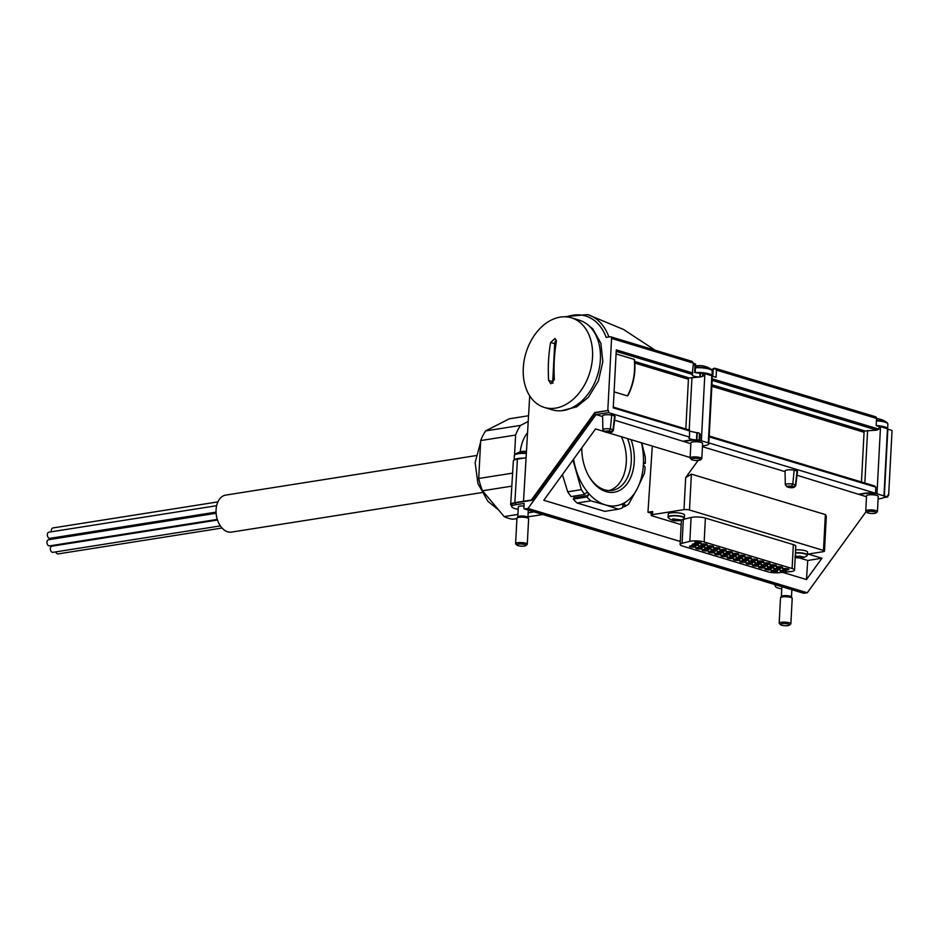 <?xml version="1.0" encoding="UTF-8"?>
<svg xmlns="http://www.w3.org/2000/svg" width="939" height="939" viewBox="0 0 939 939"><rect width="100%" height="100%" fill="white"/><g stroke="black" fill="none" stroke-linecap="round" stroke-linejoin="round"><path stroke-width="1.41" d="M803.068 556.921L799.805 556.134L794.828 556.921M803.326 556.886L802.329 557.848L802.176 557.038M807.223 555.36A8.193 1.866 -177 0 0 807.376 555.019L806.906 555.782A12.313 12.313 0 0 1 802.34 557.848L796.918 557.836A12.313 12.313 0 0 1 795.192 557.297M795.826 556.041L796.671 556.134M672.805 518.903L673.65 518.997L671.808 519.783L674.214 520.711L679.32 520.711L679.155 519.901M680.047 519.783L673.65 518.997M684.202 518.222A8.193 1.866 -177 0 0 684.367 517.882L683.885 518.645A12.313 12.313 0 0 1 679.32 520.711L680.306 519.748M683.885 518.645A8.052 1.843 -177 0 0 679.965 516.309A8.052 1.843 -177 0 0 670 516.25A8.052 1.843 -177 0 0 668.392 517.835A12.313 12.313 0 0 0 673.897 520.699L674.284 519.267M672.066 519.854L672.794 519.138M611.712 415.061L610.373 428.994L609.129 431.071A3.31 0.751 -177 0 0 605.808 431.06A3.31 0.751 -177 0 0 604.822 431.752L602.873 429.71L602.603 415.871A6.244 1.42 3 0 1 611.712 415.061L614.622 415.942A6.244 1.42 3 0 1 615.068 416.529L613.355 430.262A5.247 1.197 -177 0 0 613.038 429.804L614.622 415.942M794.148 470.134L792.809 484.066L791.565 486.144A3.31 0.751 -177 0 0 788.244 486.132A3.31 0.751 -177 0 0 787.258 486.825L785.309 484.782L785.039 470.955A6.244 1.42 3 0 1 794.148 470.134L797.058 471.014A6.244 1.42 3 0 1 797.504 471.601L795.791 485.334A5.247 1.197 -177 0 0 795.474 484.876L797.058 471.014M526.439 451.319A5.458 1.244 -177 0 0 522.812 451.413A5.458 1.244 -177 0 0 522.694 451.424M696.984 365.799L697.208 365.764A5.458 1.244 -177 0 1 697.337 365.741A5.458 1.244 -177 0 1 702.278 365.764L702.56 365.799A5.458 1.244 -177 0 1 703.569 365.964A18.686 13.322 -73.2 0 1 706.269 367.032A16.456 10.904 81 0 1 708.358 367.665A18.686 13.322 106.8 0 0 707.349 367.149A18.686 13.322 106.8 0 0 705.67 366.586M876.533 418.665A5.458 1.244 -177 0 1 877.906 418.782L878.2 418.817A5.458 1.244 -177 0 1 879.209 418.982A18.686 13.322 -73.2 0 1 881.897 420.05A16.456 10.904 81 0 1 883.986 420.684A18.686 13.322 106.8 0 0 882.989 420.167A18.686 13.322 106.8 0 0 881.298 419.616M797.047 475.251L866.497 496.743M702.431 446.694L785.051 471.636M614.611 420.179L690.869 443.713M518.187 509.29A11.702 2.676 3 0 1 511.685 506.544A11.702 2.676 3 0 1 515.523 504.783L524.162 503.421L523.892 507.964A1.174 0.833 -73.2 0 0 524.701 508.973L528.011 508.457L596.077 414.58L602.615 416.552M528.011 508.457L807.282 592.767L866.169 511.567M698.1 460.462L685.681 477.599L691.374 474.136L689.496 509.994L823.48 550.442A3.897 0.892 3 0 1 824.501 551.099A3.897 0.892 3 0 1 823.221 551.686L807.423 554.174M824.501 551.099L826.32 516.25L825.369 514.584L691.374 474.136M808.15 554.069L821.942 558.236L807.728 560.477L806.472 579.563L821.942 558.236M806.472 579.563L782.633 572.367M680.282 541.474L543.798 500.264L595.526 428.935L603.742 431.412M607.275 432.48L690.153 457.504M708.699 442.879L875.5 493.233L875.817 487.141L709.027 436.788L709.238 436.095L708.699 442.879A12.09 2.758 3 0 1 708.863 443.361A12.09 2.758 3 0 1 708.816 443.548M861.462 481.989L864.068 432.257A1.174 0.833 -73.2 0 1 864.972 430.989L876.932 430.121L878.857 429.158L878.998 426.482A12.09 2.758 3 0 1 880.512 426.67L887.472 428.771A12.09 2.758 3 0 1 887.836 429.146L892.05 430.426L888.646 495.276L887.871 495.041L887.766 496.931L884.338 495.898L887.836 429.146M874.162 416.435L875.77 416.822A1.948 1.397 106.8 0 1 876.545 418.418L876.169 425.625L878.998 426.482M876.932 430.121L712.161 380.377L712.055 378.804L712.196 376.128L716.07 377.302L716.445 370.095L876.545 418.418M859.396 494.078L864.303 493.304A12.09 2.758 3 0 1 875.5 493.233M803.455 593.131A1.174 0.833 -73.2 0 0 803.984 593.284L807.282 592.767M703.229 376.14L700.189 377.044L703.229 376.14L703.358 373.464A12.09 2.758 3 0 1 704.872 373.652L711.844 375.753A12.09 2.758 3 0 1 712.196 376.128M702.489 375.917L702.63 373.241L703.358 373.464M685.822 428.959L688.428 379.239A1.174 0.833 -73.2 0 1 689.343 377.971L699.801 377.032C695.106 376.727 692.559 375.999 692.149 374.861L693.416 363.135L691.984 361.339L610.702 336.796A1.948 1.397 -73.2 0 0 610.233 336.761L606.171 337.406A52.654 37.56 106.8 0 0 566.593 316.889M699.801 377.032L700.013 373.206A7.805 1.784 3 0 1 694.602 372.407L694.989 365.201A7.805 1.784 3 0 1 693.346 364.555M634.494 359.567C635.926 371.809 633.778 383.781 628.038 395.483L627.475 395.906A47.196 33.663 -73.2 0 0 634.189 359.391L616.078 353.921M683.768 441.06L688.663 440.285A12.09 2.758 3 0 1 696.503 439.957A7.805 1.784 3 0 1 688.85 437.774A7.805 1.784 3 0 1 689.543 437.093L689.484 430.132L689.86 431.001L613.249 407.878L616.289 349.895L692.9 373.018M596.077 414.58L608.484 412.62L689.543 437.093M689.848 431.236L696.891 432.715L696.503 439.957M714.732 368.194L875.77 416.822M716.445 370.095L715.107 368.417M887.848 495.405L888.646 495.276M702.63 373.241A7.805 1.784 3 0 1 700.388 373.217L700.189 377.044M529.713 395.859L523.528 501.297L514.877 502.658A12.806 2.923 3 0 0 510.675 504.583A12.806 2.923 3 0 0 511.72 505.828M523.493 501.285L531.345 500.041L594.798 412.55L607.803 410.496L611.571 338.427A1.948 1.397 -73.2 0 0 610.702 336.796M607.803 410.496L595.584 412.784L532.131 500.276L515.617 502.893A11.702 2.676 3 0 0 511.79 504.642L511.685 506.544M608.484 412.62L608.589 410.73M875.817 487.141L874.561 485.933L709.215 436.025L712.161 380.377M807.728 560.477L799.946 558.13M651.29 513.246L647.957 512.248L652.3 446.072M627.475 395.906L614.094 391.868M884.338 495.898A12.09 2.758 3 0 1 884.491 496.379A12.09 2.758 3 0 1 884.444 496.567M883.881 497.553L887.766 496.931M775.297 585.408A12.806 2.923 3 0 1 774.288 584.387M531.345 500.041L532.131 500.276M594.798 412.55L595.584 412.784M681.162 524.631L652.194 515.887A3.897 0.892 3 0 1 651.185 515.218L651.349 512.095A3.897 0.892 3 0 1 652.628 511.509L647.957 512.248M651.185 515.218A3.897 0.892 3 0 1 652.464 514.631L683.991 509.654A3.897 0.892 3 0 1 689.496 509.994M694.989 365.201L695.623 364.097M695.611 364.003L693.698 363.546M526.051 457.763L517.424 459.124L514.877 502.658M510.675 504.583L513.351 460.99A12.418 2.829 3 0 1 517.424 459.124M781.753 588.859A11.702 2.676 3 0 1 775.262 586.112A11.702 2.676 3 0 1 776.424 585.032M517.788 516.873L518.305 506.884A5.071 1.162 3 0 1 519.971 506.133A5.071 1.162 3 0 1 524.009 506.039M712.208 370.635A12.876 2.934 3 0 0 713.124 370.119L714.567 368.17L711.48 369.626A18.745 18.745 0 0 0 707.349 367.149M691.374 459.429L690.271 458.267A5.857 1.338 3 0 1 690.13 457.95L690.916 442.797A5.857 1.338 3 0 1 692.841 441.929A5.857 1.338 3 0 1 699.156 442.011A5.857 1.338 3 0 1 702.607 443.419L701.809 458.561A5.857 1.338 3 0 1 701.633 458.866L700.412 459.899A4.66 1.068 3 0 1 695.846 460.474A4.66 1.068 3 0 1 691.374 459.429A4.66 1.068 3 0 1 692.782 458.478A4.66 1.068 3 0 1 698.299 458.619A4.66 1.068 3 0 1 700.412 459.899M683.451 441.483L688.651 440.661A12.09 2.758 3 0 1 701.363 440.778L708.323 442.879A12.09 2.758 3 0 1 708.839 443.736A12.09 2.758 3 0 1 704.872 445.556L702.478 445.943M699.449 433.9L699.132 439.992A7.805 1.784 3 0 1 696.891 439.968A12.09 2.758 3 0 1 699.86 440.215L700.189 434.123L698.933 432.926M696.891 439.968L697.266 432.738L698.252 432.773M698.381 432.82L700.189 434.123M701.363 440.778L704.872 373.652M708.323 442.879L711.844 375.753M699.132 439.992L699.86 440.215M867.002 512.448L865.899 511.286A5.857 1.338 3 0 1 865.758 510.969L866.544 495.827A5.857 1.338 3 0 1 868.469 494.947A5.857 1.338 3 0 1 874.796 495.029A5.857 1.338 3 0 1 878.235 496.438L877.437 511.579A5.857 1.338 3 0 1 877.261 511.884L876.04 512.929A4.66 1.068 3 0 1 871.486 513.504A4.66 1.068 3 0 1 867.002 512.448A4.66 1.068 3 0 1 868.411 511.497A4.66 1.068 3 0 1 873.927 511.649A4.66 1.068 3 0 1 876.04 512.929M859.079 494.501L864.279 493.679A12.09 2.758 3 0 1 876.991 493.797L883.951 495.909A12.09 2.758 3 0 1 884.468 496.766A12.09 2.758 3 0 1 880.512 498.574L878.106 498.961M876.991 493.797L880.512 426.67M883.951 495.909L887.472 428.771M795.579 549.878A8.193 1.866 3 0 1 807.528 552.155L807.376 555.019A8.193 1.866 -177 0 0 795.439 552.742M668.392 517.835L668.145 514.161A8.193 1.866 3 0 1 670.833 512.929A8.193 1.866 3 0 1 679.695 513.058A8.193 1.866 3 0 1 684.508 515.018L684.367 517.882A8.193 1.866 -177 0 0 676.28 515.593A8.193 1.866 -177 0 0 668.005 517.025A8.193 1.866 -177 0 0 668.122 517.377M680.118 544.467L681.374 520.57A9.367 2.136 3 0 1 683.334 519.384L691.092 517.483A9.367 2.136 3 0 1 705.4 518.07L793.349 544.62A9.367 2.136 3 0 1 795.779 546.193L794.523 570.09A9.367 2.136 3 0 1 790.157 571.663L779.452 572.673A9.367 2.136 3 0 1 767.539 571.71L682.547 546.052A9.367 2.136 3 0 1 680.118 544.467A9.367 2.136 3 0 1 682.078 543.282L689.836 541.369A9.367 2.136 3 0 1 704.156 541.956L792.105 568.506A9.367 2.136 3 0 1 794.523 570.09M517.776 516.955A5.071 1.162 3 0 1 517.835 516.802A5.071 1.162 3 0 1 519.443 516.192A5.071 1.162 3 0 1 524.608 516.215A5.071 1.162 3 0 1 527.871 517.33A5.071 1.162 3 0 1 527.906 517.483M516.849 545.09L515.746 543.939A5.857 1.338 3 0 1 515.605 543.611L516.931 518.222A5.857 1.338 3 0 1 516.99 518.046A5.857 1.338 3 0 1 518.844 517.342A5.857 1.338 3 0 1 524.807 517.377A5.857 1.338 3 0 1 528.575 518.657A5.857 1.338 3 0 1 528.622 518.844L527.284 544.221A5.857 1.338 3 0 1 527.108 544.526L525.887 545.571A4.66 1.068 3 0 1 521.333 546.146A4.66 1.068 3 0 1 516.849 545.09A4.66 1.068 3 0 1 518.258 544.139A4.66 1.068 3 0 1 523.774 544.291A4.66 1.068 3 0 1 525.887 545.571M515.605 543.611A5.857 1.338 3 0 1 517.518 542.73A5.857 1.338 3 0 1 523.845 542.824A5.857 1.338 3 0 1 527.284 544.221M781.354 596.523A5.071 1.162 3 0 1 781.412 596.371A5.071 1.162 3 0 1 783.02 595.76A5.071 1.162 3 0 1 788.185 595.796A5.071 1.162 3 0 1 791.448 596.899A5.071 1.162 3 0 1 791.483 597.051M780.426 624.658L779.323 623.508A5.857 1.338 3 0 1 779.182 623.179L780.509 597.791A5.857 1.338 3 0 1 780.567 597.615A5.857 1.338 3 0 1 782.422 596.922A5.857 1.338 3 0 1 788.384 596.946A5.857 1.338 3 0 1 792.152 598.225A5.857 1.338 3 0 1 792.199 598.413L790.861 623.789A5.857 1.338 3 0 1 790.685 624.095L789.464 625.139A4.66 1.068 3 0 1 784.91 625.714A4.66 1.068 3 0 1 780.426 624.658A4.66 1.068 3 0 1 781.835 623.707A4.66 1.068 3 0 1 787.351 623.86A4.66 1.068 3 0 1 789.464 625.139M779.182 623.179A5.857 1.338 3 0 1 781.095 622.299A5.857 1.338 3 0 1 787.422 622.393A5.857 1.338 3 0 1 790.861 623.789M865.758 510.969A5.857 1.338 3 0 1 867.671 510.088A5.857 1.338 3 0 1 873.998 510.17A5.857 1.338 3 0 1 877.437 511.579M690.13 457.95A5.857 1.338 3 0 1 692.043 457.07A5.857 1.338 3 0 1 698.37 457.152A5.857 1.338 3 0 1 701.809 458.561M770.133 569.832A3.122 0.716 -177 0 0 771.072 569.198A3.122 0.716 -177 0 0 768.079 568.494A3.122 0.716 -177 0 0 765.015 568.881A3.122 0.716 -177 0 0 766.435 569.738A3.122 0.716 -177 0 0 770.133 569.832M763.853 567.942A3.122 0.716 -177 0 0 764.792 567.297A3.122 0.716 -177 0 0 761.799 566.593A3.122 0.716 -177 0 0 758.735 566.98A3.122 0.716 -177 0 0 760.156 567.837A3.122 0.716 -177 0 0 763.853 567.942M757.573 566.041A3.122 0.716 -177 0 0 758.512 565.407A3.122 0.716 -177 0 0 755.508 564.703A3.122 0.716 -177 0 0 752.456 565.078A3.122 0.716 -177 0 0 753.864 565.935A3.122 0.716 -177 0 0 757.573 566.041M751.282 564.139A3.122 0.716 -177 0 0 752.233 563.506A3.122 0.716 -177 0 0 749.228 562.801A3.122 0.716 -177 0 0 746.176 563.189A3.122 0.716 -177 0 0 747.585 564.046A3.122 0.716 -177 0 0 751.282 564.139M745.003 562.25A3.122 0.716 -177 0 0 745.953 561.604A3.122 0.716 -177 0 0 742.949 560.9A3.122 0.716 -177 0 0 739.885 561.287A3.122 0.716 -177 0 0 741.305 562.144A3.122 0.716 -177 0 0 745.003 562.25M738.723 560.348A3.122 0.716 -177 0 0 739.662 559.714A3.122 0.716 -177 0 0 736.669 559.01A3.122 0.716 -177 0 0 733.605 559.398A3.122 0.716 -177 0 0 735.026 560.254A3.122 0.716 -177 0 0 738.723 560.348M732.443 558.459A3.122 0.716 -177 0 0 733.382 557.813A3.122 0.716 -177 0 0 730.389 557.109A3.122 0.716 -177 0 0 727.326 557.496A3.122 0.716 -177 0 0 728.746 558.353A3.122 0.716 -177 0 0 732.443 558.459M726.164 556.557A3.122 0.716 -177 0 0 727.103 555.923A3.122 0.716 -177 0 0 724.098 555.219A3.122 0.716 -177 0 0 721.046 555.606A3.122 0.716 -177 0 0 722.455 556.463A3.122 0.716 -177 0 0 726.164 556.557M719.873 554.667A3.122 0.716 -177 0 0 720.823 554.022A3.122 0.716 -177 0 0 717.819 553.317A3.122 0.716 -177 0 0 714.767 553.705A3.122 0.716 -177 0 0 716.175 554.562A3.122 0.716 -177 0 0 719.873 554.667M713.593 552.766A3.122 0.716 -177 0 0 714.544 552.132A3.122 0.716 -177 0 0 711.539 551.428A3.122 0.716 -177 0 0 708.476 551.803A3.122 0.716 -177 0 0 709.896 552.66A3.122 0.716 -177 0 0 713.593 552.766M707.313 550.864A3.122 0.716 -177 0 0 708.252 550.231A3.122 0.716 -177 0 0 705.259 549.526A3.122 0.716 -177 0 0 702.196 549.914A3.122 0.716 -177 0 0 703.616 550.77A3.122 0.716 -177 0 0 707.313 550.864M701.034 548.975A3.122 0.716 -177 0 0 701.973 548.329A3.122 0.716 -177 0 0 698.98 547.625A3.122 0.716 -177 0 0 695.916 548.012A3.122 0.716 -177 0 0 697.337 548.869A3.122 0.716 -177 0 0 701.034 548.975M694.754 547.073A3.122 0.716 -177 0 0 695.693 546.439A3.122 0.716 -177 0 0 692.689 545.735A3.122 0.716 -177 0 0 689.637 546.122A3.122 0.716 -177 0 0 691.045 546.979A3.122 0.716 -177 0 0 694.754 547.073M776.412 571.734A3.122 0.716 -177 0 0 777.363 571.088A3.122 0.716 -177 0 0 774.358 570.384A3.122 0.716 -177 0 0 771.295 570.771A3.122 0.716 -177 0 0 772.715 571.628A3.122 0.716 -177 0 0 776.412 571.734M779.041 569.867A3.122 0.716 -177 0 0 779.992 569.234A3.122 0.716 -177 0 0 776.987 568.529A3.122 0.716 -177 0 0 773.924 568.917A3.122 0.716 -177 0 0 775.344 569.773A3.122 0.716 -177 0 0 779.041 569.867M772.762 567.978A3.122 0.716 -177 0 0 773.701 567.332A3.122 0.716 -177 0 0 770.708 566.628A3.122 0.716 -177 0 0 767.644 567.015A3.122 0.716 -177 0 0 769.064 567.872A3.122 0.716 -177 0 0 772.762 567.978M766.482 566.076A3.122 0.716 -177 0 0 767.421 565.442A3.122 0.716 -177 0 0 764.428 564.738A3.122 0.716 -177 0 0 761.365 565.125A3.122 0.716 -177 0 0 762.785 565.982A3.122 0.716 -177 0 0 766.482 566.076M760.203 564.186A3.122 0.716 -177 0 0 761.142 563.541A3.122 0.716 -177 0 0 758.137 562.837A3.122 0.716 -177 0 0 755.085 563.224A3.122 0.716 -177 0 0 756.494 564.081A3.122 0.716 -177 0 0 760.203 564.186M753.911 562.285A3.122 0.716 -177 0 0 754.862 561.651A3.122 0.716 -177 0 0 751.857 560.947A3.122 0.716 -177 0 0 748.806 561.322A3.122 0.716 -177 0 0 750.214 562.179A3.122 0.716 -177 0 0 753.911 562.285M747.632 560.383A3.122 0.716 -177 0 0 748.583 559.75A3.122 0.716 -177 0 0 745.578 559.045A3.122 0.716 -177 0 0 742.514 559.433A3.122 0.716 -177 0 0 743.934 560.29A3.122 0.716 -177 0 0 747.632 560.383M741.352 558.494A3.122 0.716 -177 0 0 742.291 557.848A3.122 0.716 -177 0 0 739.298 557.144A3.122 0.716 -177 0 0 736.235 557.531A3.122 0.716 -177 0 0 737.655 558.388A3.122 0.716 -177 0 0 741.352 558.494M735.073 556.592A3.122 0.716 -177 0 0 736.012 555.958A3.122 0.716 -177 0 0 733.019 555.254A3.122 0.716 -177 0 0 729.955 555.642A3.122 0.716 -177 0 0 731.375 556.498A3.122 0.716 -177 0 0 735.073 556.592M728.793 554.703A3.122 0.716 -177 0 0 729.732 554.057A3.122 0.716 -177 0 0 726.727 553.353A3.122 0.716 -177 0 0 723.676 553.74A3.122 0.716 -177 0 0 725.084 554.597A3.122 0.716 -177 0 0 728.793 554.703M722.502 552.801A3.122 0.716 -177 0 0 723.453 552.167A3.122 0.716 -177 0 0 720.448 551.463A3.122 0.716 -177 0 0 717.396 551.85A3.122 0.716 -177 0 0 718.804 552.707A3.122 0.716 -177 0 0 722.502 552.801M716.222 550.911A3.122 0.716 -177 0 0 717.173 550.266A3.122 0.716 -177 0 0 714.168 549.561A3.122 0.716 -177 0 0 711.105 549.949A3.122 0.716 -177 0 0 712.525 550.806A3.122 0.716 -177 0 0 716.222 550.911M709.943 549.01A3.122 0.716 -177 0 0 710.893 548.376A3.122 0.716 -177 0 0 707.889 547.672A3.122 0.716 -177 0 0 704.825 548.059A3.122 0.716 -177 0 0 706.245 548.916A3.122 0.716 -177 0 0 709.943 549.01M703.663 547.12A3.122 0.716 -177 0 0 704.602 546.475A3.122 0.716 -177 0 0 701.609 545.77A3.122 0.716 -177 0 0 698.546 546.158A3.122 0.716 -177 0 0 699.966 547.014A3.122 0.716 -177 0 0 703.663 547.12M697.384 545.219A3.122 0.716 -177 0 0 698.323 544.573A3.122 0.716 -177 0 0 695.318 543.881A3.122 0.716 -177 0 0 692.266 544.256A3.122 0.716 -177 0 0 693.675 545.113A3.122 0.716 -177 0 0 697.384 545.219M785.321 571.769A3.122 0.716 -177 0 0 786.272 571.123A3.122 0.716 -177 0 0 783.267 570.419A3.122 0.716 -177 0 0 780.215 570.806A3.122 0.716 -177 0 0 781.624 571.663A3.122 0.716 -177 0 0 785.321 571.769M781.671 568.013A3.122 0.716 -177 0 0 782.621 567.367A3.122 0.716 -177 0 0 779.616 566.663A3.122 0.716 -177 0 0 776.565 567.05A3.122 0.716 -177 0 0 777.973 567.907A3.122 0.716 -177 0 0 781.671 568.013M775.391 566.111A3.122 0.716 -177 0 0 776.342 565.478A3.122 0.716 -177 0 0 773.337 564.773A3.122 0.716 -177 0 0 770.273 565.161A3.122 0.716 -177 0 0 771.694 566.017A3.122 0.716 -177 0 0 775.391 566.111M769.111 564.222A3.122 0.716 -177 0 0 770.05 563.576A3.122 0.716 -177 0 0 767.057 562.872A3.122 0.716 -177 0 0 763.994 563.259A3.122 0.716 -177 0 0 765.414 564.116A3.122 0.716 -177 0 0 769.111 564.222M762.832 562.32A3.122 0.716 -177 0 0 763.771 561.686A3.122 0.716 -177 0 0 760.766 560.982A3.122 0.716 -177 0 0 757.714 561.369A3.122 0.716 -177 0 0 759.123 562.226A3.122 0.716 -177 0 0 762.832 562.32M756.541 560.43A3.122 0.716 -177 0 0 757.491 559.785A3.122 0.716 -177 0 0 754.486 559.081A3.122 0.716 -177 0 0 751.435 559.468A3.122 0.716 -177 0 0 752.843 560.325A3.122 0.716 -177 0 0 756.541 560.43M750.261 558.529A3.122 0.716 -177 0 0 751.212 557.895A3.122 0.716 -177 0 0 748.207 557.191A3.122 0.716 -177 0 0 745.155 557.578A3.122 0.716 -177 0 0 746.564 558.435A3.122 0.716 -177 0 0 750.261 558.529M743.981 556.639A3.122 0.716 -177 0 0 744.932 555.994A3.122 0.716 -177 0 0 741.927 555.289A3.122 0.716 -177 0 0 738.864 555.677A3.122 0.716 -177 0 0 740.284 556.534A3.122 0.716 -177 0 0 743.981 556.639M737.702 554.738A3.122 0.716 -177 0 0 738.641 554.092A3.122 0.716 -177 0 0 735.648 553.4A3.122 0.716 -177 0 0 732.584 553.775A3.122 0.716 -177 0 0 734.005 554.632A3.122 0.716 -177 0 0 737.702 554.738M731.422 552.836A3.122 0.716 -177 0 0 732.361 552.202A3.122 0.716 -177 0 0 729.357 551.498A3.122 0.716 -177 0 0 726.305 551.886A3.122 0.716 -177 0 0 727.713 552.742A3.122 0.716 -177 0 0 731.422 552.836M725.143 550.947A3.122 0.716 -177 0 0 726.082 550.301A3.122 0.716 -177 0 0 723.077 549.597A3.122 0.716 -177 0 0 720.025 549.984A3.122 0.716 -177 0 0 721.434 550.841A3.122 0.716 -177 0 0 725.143 550.947M718.851 549.045A3.122 0.716 -177 0 0 719.802 548.411A3.122 0.716 -177 0 0 716.797 547.707A3.122 0.716 -177 0 0 713.746 548.094A3.122 0.716 -177 0 0 715.154 548.951A3.122 0.716 -177 0 0 718.851 549.045M712.572 547.155A3.122 0.716 -177 0 0 713.523 546.51A3.122 0.716 -177 0 0 710.518 545.805A3.122 0.716 -177 0 0 707.454 546.193A3.122 0.716 -177 0 0 708.875 547.05A3.122 0.716 -177 0 0 712.572 547.155M706.292 545.254A3.122 0.716 -177 0 0 707.231 544.62A3.122 0.716 -177 0 0 704.238 543.916A3.122 0.716 -177 0 0 701.175 544.303A3.122 0.716 -177 0 0 702.595 545.16A3.122 0.716 -177 0 0 706.292 545.254M700.013 543.364A3.122 0.716 -177 0 0 700.952 542.719A3.122 0.716 -177 0 0 697.959 542.014A3.122 0.716 -177 0 0 694.895 542.402A3.122 0.716 -177 0 0 696.315 543.258A3.122 0.716 -177 0 0 700.013 543.364M787.95 569.914A3.122 0.716 -177 0 0 788.901 569.269A3.122 0.716 -177 0 0 785.896 568.564A3.122 0.716 -177 0 0 782.844 568.952A3.122 0.716 -177 0 0 784.253 569.809A3.122 0.716 -177 0 0 787.95 569.914M786.694 486.766L789.347 487.458A3.31 0.751 -177 0 0 792.669 487.47A3.31 0.751 -177 0 0 793.655 486.778L795.474 484.876L792.809 484.066A5.247 1.197 -177 0 0 785.309 484.782M606.547 432.374L606.911 432.386A3.31 0.751 -177 0 0 610.233 432.398A3.31 0.751 -177 0 0 611.219 431.705L613.038 429.804L610.373 428.994A5.247 1.197 -177 0 0 602.873 429.71M783.783 568.647L787.985 568.858M695.846 542.096L700.048 542.308M702.126 543.986L706.328 544.209M708.405 545.888L712.607 546.099M714.685 547.777L718.887 548M720.964 549.679L725.166 549.902M727.256 551.569L731.458 551.792M733.535 553.47L737.737 553.693M739.815 555.372L744.017 555.583M746.094 557.261L750.296 557.484M752.374 559.163L756.576 559.374M758.665 561.053L762.867 561.276M764.945 562.954L769.147 563.177M771.224 564.844L775.426 565.067M777.504 566.745L781.706 566.968M781.154 570.501L785.356 570.724M693.217 543.951L697.419 544.174M699.496 545.852L703.698 546.064M705.776 547.742L709.978 547.965M712.055 549.644L716.257 549.855M718.335 551.533L722.537 551.756M724.626 553.435L728.828 553.658M730.906 555.325L735.108 555.548M737.185 557.226L741.387 557.449M743.465 559.128L747.667 559.339M749.745 561.017L753.947 561.24M756.036 562.919L760.238 563.13M762.315 564.808L766.517 565.032M768.595 566.71L772.797 566.933M774.875 568.6L779.077 568.823M772.245 570.466L776.447 570.689M690.576 545.805L694.79 546.029M696.867 547.707L701.069 547.93M703.147 549.608L707.349 549.82M709.426 551.498L713.628 551.721M715.706 553.4L719.908 553.611M721.985 555.289L726.199 555.512M728.277 557.191L732.479 557.414M734.556 559.081L738.758 559.304M740.836 560.982L745.038 561.205M747.115 562.872L751.317 563.095M753.395 564.773L757.609 564.996M759.686 566.675L763.888 566.886M765.966 568.564L770.168 568.788M548.622 380.412L550.794 383.816L554.386 379.509A117.152 77.644 -99 0 1 556.381 341.573L555.043 338.427L550.606 342.489A117.152 77.644 81 0 0 548.622 380.412L552.719 381.657A3.897 2.782 -73.2 0 0 552.942 383.323M523.281 368.088A46.809 33.381 106.8 0 1 567.027 316.924A46.809 33.381 106.8 0 1 571.428 317.816A46.809 33.381 106.8 0 1 589.868 372.278A46.809 33.381 106.8 0 1 544.374 407.444A46.809 33.381 106.8 0 1 523.281 368.088M571.428 317.816L579.281 320.187A46.809 33.381 106.8 0 1 597.72 374.649A46.809 33.381 106.8 0 1 552.226 409.815L544.374 407.444M556.393 340.153A3.897 2.782 -73.2 0 0 554.703 343.721L552.719 381.657M528.199 421.482L520.558 425.402L485.639 430.907A50.706 33.604 81 0 0 480.698 440.555L515.605 435.05L514.572 454.84M520.558 425.402A50.706 33.604 81 0 0 515.605 435.05M516.908 518.586L512.917 519.22A50.706 33.604 81 0 1 504.173 516.579L482.505 490.78A50.706 33.604 81 0 1 478.714 478.491L512.612 473.139M482.505 490.78L511.814 486.144M485.639 430.907L509.302 418.794L528.54 415.754M527.53 432.703A39.004 25.846 81 0 0 520.171 451.964M478.714 478.491L480.698 440.555M504.173 516.579L517.917 514.419M528.152 512.8L534.056 511.861M527.941 516.849L542.789 514.502M608.883 490.569A36.609 24.261 81 0 0 625.585 468.197A36.609 24.261 81 0 0 621.383 436.741M475.967 455.603L225.724 495.099A18.721 12.407 81 0 0 216.076 509.807A18.721 12.407 81 0 0 231.569 532.096L481.801 492.588M50.823 539.362A3.122 2.066 -99 0 1 51.14 538.141M54.814 545.712A3.122 2.066 -99 0 1 54.65 545.078M217.285 519.408L49.532 545.888A3.122 2.066 -99 0 1 46.95 542.167A3.122 2.066 -99 0 1 48.558 539.725L216.123 513.269M220.36 525.899L52.936 552.332A3.122 2.066 -99 0 1 50.354 548.622A3.122 2.066 -99 0 1 51.962 546.169L217.484 520.042M222.027 528.035L58.148 553.904A3.122 2.066 -99 0 1 55.788 551.886M51.445 531.779A3.122 2.066 -99 0 1 51.305 530.394A3.122 2.066 -99 0 1 52.913 527.953L217.907 501.896M216.064 512.107L49.931 538.34A3.122 2.066 -99 0 1 47.349 534.62A3.122 2.066 -99 0 1 48.957 532.178L216.639 505.698M581.358 489.653A56.563 37.49 81 0 0 584.751 494.407L571.088 496.555A56.563 37.49 81 0 1 567.708 491.813L581.358 489.653L573.036 460.251M574.175 496.074A1.948 1.291 -99 0 1 573.999 497.693L573.26 499.137A56.563 37.49 81 0 0 577.098 502.999L604.798 511.356L618.461 509.208A56.563 37.49 81 0 0 622.58 507.753L623.191 503.48A1.948 1.291 -99 0 1 623.625 503.269L623.66 503.257M622.639 506.907L624.94 506.544A56.563 37.49 81 0 0 628.707 503.95L637.323 488.538A52.666 34.896 81 0 0 643.379 464.711A1.948 1.291 -99 0 1 643.415 464.019L644.295 462.857M624.94 506.544L624.963 504.607L623.625 503.269A52.666 34.896 81 0 0 637.323 488.538L644.389 473.373A56.563 37.49 81 0 0 645.116 467.164L643.379 464.711M643.52 463.666L645.316 463.373A56.563 37.49 81 0 0 645.246 456.929L641.713 442.879M586.077 492.869L587.873 492.47L586.077 492.869L584.751 494.407M573.6 459.183A52.666 34.896 81 0 0 576.123 470.063A52.666 34.896 81 0 0 587.873 492.47A1.948 1.291 -99 0 1 588.272 492.94L588.248 495.452L586.91 496.989A56.563 37.49 81 0 0 590.76 500.839L605.373 504.9A52.666 34.896 81 0 0 623.191 503.48M645.316 463.373L644.013 462.986M618.461 509.208L605.373 504.9A52.666 34.896 81 0 1 588.272 492.94M581.816 447.844A39.004 25.846 81 0 0 588.295 475.204A39.004 25.846 81 0 0 623.085 488.069A39.004 25.846 81 0 0 631.102 439.675M567.708 491.813L562.402 474.618M573.26 499.137L586.91 496.989M577.098 502.999L590.76 500.839M588.049 474.747A36.891 24.449 81 0 0 612.251 490.393A36.891 24.449 81 0 0 627.51 438.595M806.906 555.782A8.052 1.843 -177 0 0 804.277 553.705A8.052 1.843 -177 0 0 795.415 553.071M609.129 431.071L611.219 431.705M604.822 431.752L606.911 432.386M791.565 486.144L793.655 486.778M787.258 486.825L789.347 487.458M522.812 451.413A18.745 18.745 0 0 0 515.288 454.147A11.397 2.606 3 0 1 518.434 453.208A11.397 2.606 3 0 1 526.345 452.927M695.459 367.278A11.397 2.606 3 0 1 710.213 368.933A11.397 2.606 3 0 1 711.48 369.626L712.255 371.069A11.702 2.676 3 0 0 695.435 367.795M876.439 420.273A11.397 2.606 3 0 1 885.853 421.951A11.397 2.606 3 0 1 887.109 422.644A18.745 18.745 0 0 0 882.989 420.167M878.857 429.158L712.055 378.804M864.068 432.257L711.844 386.305M689.343 377.971L634.705 361.468M692.407 374.415L616.219 351.409M864.972 430.989L711.926 384.779M611.571 338.427L693.416 363.135M688.428 379.239L634.834 363.053M524.701 508.973L803.984 593.284M515.523 504.783L515.617 502.893M564.069 316.795L587.638 314.565A54.603 38.945 106.8 0 1 608.895 336.972M685.681 477.599L683.991 509.654M652.628 511.509L652.464 514.631M713.124 370.119L712.795 376.304M689.203 429.98L691.961 377.49M864.842 483.01L867.589 430.508M825.369 514.584L823.48 550.442M514.161 460.063A11.702 2.676 3 0 1 517.941 458.514A11.702 2.676 3 0 1 523.622 458.15M514.114 460.087L514.361 455.509A11.702 2.676 3 0 1 518.199 453.748A11.702 2.676 3 0 1 526.309 453.455M876.169 425.578A11.702 2.676 3 0 1 887.637 428.853L887.637 428.912M876.416 420.813A11.702 2.676 3 0 1 887.883 424.088L887.109 422.644M695.212 372.56A11.702 2.676 3 0 1 712.008 375.835L711.997 375.893M682.078 543.282L683.334 519.384M689.836 541.369L691.092 517.483M704.156 541.956L705.4 518.07M792.105 568.506L793.349 544.62M678.51 519.819L678.451 520.84M675.387 519.42L675.317 520.84M801.53 556.956L801.472 557.977M798.408 556.557L798.338 557.977M797.305 556.404L797.234 557.848M550.606 342.489L554.703 343.721M643.415 464.019A52.666 34.896 81 0 0 641.478 442.809M622.592 504.982L624.963 504.607M573.999 497.693L588.248 495.452M697.337 365.741A18.745 18.745 0 0 0 695.517 366.081M689.602 430.109L613.296 407.068M524.42 508.961L803.702 593.272M587.638 314.565L623.449 329.425L655.152 350.212M692.419 362.877L694.672 363.71M775.262 586.112L775.332 584.704M695.623 364.144L695.177 372.56M517.835 516.802L516.99 518.046M527.871 517.33L528.575 518.657M527.918 517.401L528.293 510.123M514.361 455.509L515.288 454.147M781.412 596.371L780.567 597.615M791.448 596.899L792.152 598.225M791.483 596.981L791.87 589.692M781.365 596.441L781.87 586.675M887.637 428.853L887.883 424.088M712.008 375.835L712.255 371.069M789.077 487.482C792.845 488.163 795.087 487.447 795.791 485.334M606.641 432.409C610.409 433.09 612.651 432.374 613.355 430.262M604.258 431.694L606.547 432.386M673.005 518.833L672.97 519.607M796.026 555.97L795.99 556.745M561.475 410.742L576.581 406.88L588.366 397.338L598.413 380.894L602.85 361.656L600.901 343.287L592.814 328.908L587.509 324.53M498.527 509.854L488.01 501.473L477.928 483.585L475.134 462.61L480.604 442.21"/></g></svg>
